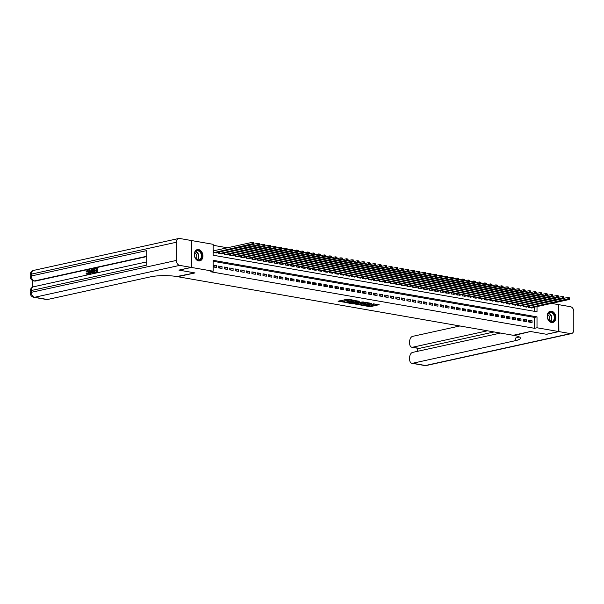 <?xml version="1.0" encoding="UTF-8"?>
<svg xmlns="http://www.w3.org/2000/svg" width="604" height="604" viewBox="0 0 604 604"><rect width="100%" height="100%" fill="white"/><g stroke="black" fill="none" stroke-linecap="round" stroke-linejoin="round"><path stroke-width="0.91" d="M363.397 305.556L370.244 306.696L379.138 304.68L373.189 303.85A2.325 0.453 180 0 1 373.974 304.19A2.325 0.453 180 0 1 373.385 304.492L372.653 304.65A2.325 0.453 180 0 1 369.369 304.688L367.904 304.567L368.689 304.839A2.325 0.453 180 0 1 369.467 305.179A2.325 0.453 180 0 1 368.878 305.481L368.153 305.639A2.325 0.453 180 0 1 364.861 305.677L363.397 305.556M198.603 249.565A5.783 4.236 -102.4 0 1 202.876 255.16A5.783 4.236 -102.4 0 1 199.849 260.883A5.783 4.236 -102.4 0 1 198.603 260.905A5.783 4.236 -102.4 0 1 194.329 255.311A5.783 4.236 -102.4 0 1 197.365 249.588A5.783 4.236 -102.4 0 1 198.603 249.565M551.543 311.181A5.783 4.236 -102.4 0 1 555.816 316.775A5.783 4.236 -102.4 0 1 552.788 322.498A5.783 4.236 -102.4 0 1 551.543 322.521A5.783 4.236 -102.4 0 1 547.269 316.934A5.783 4.236 -102.4 0 1 550.304 311.203A5.783 4.236 -102.4 0 1 551.543 311.181M341.736 300.566L338.074 301.207L345.76 302.423L354.661 300.407L348.002 299.184L343.835 299.939L346.824 300.528L349.316 300.188A1.948 0.385 180 0 1 351.468 300.09A1.948 0.385 180 0 1 352.721 300.445A1.948 0.385 180 0 1 352.223 300.701L346.485 301.962A1.948 0.385 180 0 1 344.34 302.06A1.948 0.385 180 0 1 343.087 301.706A1.948 0.385 180 0 1 343.578 301.456L344.718 301.147L341.736 300.566M551.52 303.397L558.738 304.658L558.738 331.558L546.409 334.269L530.493 331.49L513.226 335.288L177.727 276.715L194.994 272.917L179.078 270.139L191.408 267.429L191.408 240.528L213.137 244.318L213.137 255.228L537.009 311.77L537.009 306.59M558.738 331.558L537.009 327.768L537.009 316.858L213.137 260.316L213.137 271.226L191.408 267.429M213.137 271.226L210.668 271.77L534.548 328.312L537.009 327.768M355.16 304.061L362.657 305.375L371.558 303.359L363.872 302.143L355.16 304.061M353.181 303.91L346.522 302.679L355.424 300.671L359.44 301.245L355.537 302.211L357.598 302.634L363.2 301.879L354.208 303.895L353.181 303.555M214.133 250.736L213.159 250.569L213.159 252.389L216.481 252.97L216.481 252.585M528.734 322.023L532.056 322.604L532.056 320.784L528.734 320.203L528.734 322.023M523.192 321.056L526.514 321.638L526.514 319.818L523.192 319.237L523.192 321.056M517.658 320.09L520.98 320.671L520.98 318.852L517.658 318.27L517.658 320.09M512.124 319.123L515.446 319.705L515.446 317.885L512.124 317.304L512.124 319.123M506.59 318.157L509.912 318.738L509.912 316.919L506.59 316.337L506.59 318.157M501.048 317.191L504.37 317.772L504.37 315.952L501.048 315.371L501.048 317.191M495.514 316.224L498.836 316.806L498.836 314.986L495.514 314.405L495.514 316.224M489.98 315.258L493.302 315.839L493.302 314.02L489.98 313.438L489.98 315.258M484.438 314.291L487.76 314.873L487.76 313.053L484.438 312.472L484.438 314.291M478.904 313.325L482.226 313.906L482.226 312.087L478.904 311.505L478.904 313.325M473.37 312.359L476.692 312.94L476.692 311.12L473.37 310.539L473.37 312.359M467.836 311.392L471.158 311.974L471.158 310.154L467.836 309.573L467.836 311.392M462.294 310.426L465.616 311.007L465.616 309.188L462.294 308.606L462.294 310.426M456.76 309.459L460.082 310.041L460.082 308.221L456.76 307.64L456.76 309.459M451.226 308.493L454.548 309.067L454.548 307.255L451.226 306.673L451.226 308.493M445.684 307.527L449.006 308.1L449.006 306.288L445.684 305.707L445.684 307.527M440.15 306.56L443.472 307.134L443.472 305.322L440.15 304.741L440.15 306.56M434.616 305.594L437.938 306.168L437.938 304.356L434.616 303.774L434.616 305.594M429.082 304.627L432.404 305.201L432.404 303.389L429.082 302.808L429.082 304.627M423.54 303.661L426.862 304.235L426.862 302.423L423.54 301.841L423.54 303.661M418.006 302.695L421.328 303.268L421.328 301.456L418.006 300.875L418.006 302.695M412.472 301.728L415.794 302.302L415.794 300.49L412.472 299.909L412.472 301.728M406.93 300.762L410.252 301.336L410.252 299.524L406.93 298.942L406.93 300.762M401.396 299.795L404.718 300.369L404.718 298.557L401.396 297.976L401.396 299.795M395.862 298.821L399.184 299.403L399.184 297.591L395.862 297.009L395.862 298.821M390.327 297.855L393.642 298.436L393.642 296.624L390.327 296.043L390.327 297.855M384.786 296.889L388.108 297.47L388.108 295.658L384.786 295.077L384.786 296.889M379.252 295.922L382.574 296.504L382.574 294.684L379.252 294.11L379.252 295.922M373.717 294.956L377.039 295.537L377.039 293.718L373.717 293.144L373.717 294.956M368.176 293.989L371.498 294.571L371.498 292.751L368.176 292.177L368.176 293.989M362.642 293.023L365.964 293.604L365.964 291.785L362.642 291.211L362.642 293.023M357.107 292.057L360.429 292.638L360.429 290.818L357.107 290.245L357.107 292.057M351.573 291.09L354.888 291.672L354.888 289.852L351.573 289.278L351.573 291.09M346.032 290.124L349.354 290.705L349.354 288.886L346.032 288.312L346.032 290.124M340.497 289.157L343.819 289.739L343.819 287.919L340.497 287.345L340.497 289.157M334.963 288.191L338.285 288.772L338.285 286.953L334.963 286.379L334.963 288.191M329.422 287.225L332.744 287.806L332.744 285.986L329.422 285.413L329.422 287.225M323.887 286.258L327.209 286.84L327.209 285.02L323.887 284.439L323.887 286.258M318.353 285.292L321.675 285.873L321.675 284.054L318.353 283.472L318.353 285.292M312.819 284.325L316.134 284.907L316.134 283.087L312.819 282.506L312.819 284.325M307.277 283.359L310.599 283.94L310.599 282.121L307.277 281.539L307.277 283.359M301.743 282.393L305.065 282.974L305.065 281.154L301.743 280.573L301.743 282.393M296.209 281.426L299.531 282.008L299.531 280.188L296.209 279.607L296.209 281.426M290.667 280.46L293.989 281.041L293.989 279.222L290.667 278.64L290.667 280.46M285.133 279.493L288.455 280.075L288.455 278.255L285.133 277.674L285.133 279.493M279.599 278.527L282.921 279.108L282.921 277.289L279.599 276.707L279.599 278.527M274.057 277.561L277.379 278.142L277.379 276.322L274.057 275.741L274.057 277.561M268.523 276.594L271.845 277.176L271.845 275.356L268.523 274.775L268.523 276.594M262.989 275.628L266.311 276.209L266.311 274.39L262.989 273.808L262.989 275.628M257.455 274.661L260.777 275.243L260.777 273.423L257.455 272.842L257.455 274.661M251.913 273.695L255.235 274.276L255.235 272.457L251.913 271.876L251.913 273.695M246.379 272.729L249.701 273.31L249.701 271.49L246.379 270.909L246.379 272.729M240.845 271.762L244.167 272.344L244.167 270.524L240.845 269.943L240.845 271.762M235.303 270.796L238.625 271.377L238.625 269.558L235.303 268.976L235.303 270.796M229.769 269.829L233.091 270.411L233.091 268.591L229.769 268.01L229.769 269.829M224.235 268.863L227.557 269.444L227.557 267.625L224.235 267.043L224.235 268.863M218.701 267.897L222.023 268.478L222.023 266.658L218.701 266.077L218.701 267.897M534.548 328.312L534.548 317.402L213.137 261.29M216.481 265.692L213.159 265.111L213.159 266.93L216.481 267.512L216.481 265.692L213.159 266.424M227.497 247.799L213.137 245.292M534.548 311.339L534.548 307.126M532.056 307.678L532.056 308.063L528.734 307.481L528.734 306.22M526.514 306.711L526.514 307.096L523.192 306.515L523.192 305.254M520.98 305.745L520.98 306.13L517.658 305.548L517.658 304.288M515.446 304.778L515.446 305.163L512.124 304.582L512.124 303.321M509.912 303.812L509.912 304.197L506.59 303.616L506.59 302.355M504.37 302.846L501.048 302.649L501.048 301.388M498.836 301.879L495.514 301.683L495.514 300.422M493.302 300.913L489.98 300.716L489.98 299.456M487.76 299.946L484.438 299.75L484.438 298.489M482.226 298.98L478.904 298.784L478.904 297.523M476.692 298.014L473.37 297.817L473.37 296.556M471.158 297.047L467.836 296.851L467.836 295.59M465.616 296.081L462.294 295.885L462.294 294.624M460.082 295.114L456.76 294.918L456.76 293.657M454.548 294.148L451.226 293.952L451.226 292.691M449.006 293.182L445.684 292.985L445.684 291.724M443.472 292.215L440.15 292.011L440.15 290.758M437.938 291.249L434.616 291.045L434.616 289.792M432.404 290.282L429.082 290.079L429.082 288.825M426.862 289.316L423.54 289.112L423.54 287.859M421.328 288.35L418.006 288.146L418.006 286.892M415.794 287.383L412.472 287.179L412.472 285.926M410.252 286.417L406.93 286.213L406.93 284.96M404.718 285.45L401.396 285.247L401.396 283.993M399.184 284.484L395.862 284.28L395.862 283.027M393.642 283.518L390.327 283.314L390.327 282.06M388.108 282.544L388.108 282.929L384.786 282.347L384.786 281.094M382.574 281.577L382.574 281.962L379.252 281.381L379.252 280.128M377.039 280.611L377.039 280.996L373.717 280.415L373.717 279.161M371.498 279.644L371.498 280.029L368.176 279.448L368.176 278.195M365.964 278.678L365.964 279.063L362.642 278.482L362.642 277.228M360.429 277.712L360.429 278.097L357.107 277.515L357.107 276.262M354.888 276.745L354.888 277.13L351.573 276.549L351.573 275.296M349.354 275.779L349.354 276.164L346.032 275.583L346.032 274.329M343.819 274.812L343.819 275.197L340.497 274.616L340.497 273.363M338.285 273.846L338.285 274.231L334.963 273.65L334.963 272.396M332.744 272.88L332.744 273.265L329.422 272.683L329.422 271.43M327.209 271.913L327.209 272.298L323.887 271.717L323.887 270.464M321.675 270.947L321.675 271.332L318.353 270.751L318.353 269.497M316.134 269.98L316.134 270.365L312.819 269.784L312.819 268.531M310.599 269.014L310.599 269.399L307.277 268.818L307.277 267.564M305.065 268.048L305.065 268.433L301.743 267.851L301.743 266.598M299.531 267.081L299.531 267.466L296.209 266.885L296.209 265.632M293.989 266.115L293.989 266.5L290.667 265.919L290.667 264.665M288.455 265.148L288.455 265.534L285.133 264.952L285.133 263.699M282.921 264.182L282.921 264.567L279.599 263.986L279.599 262.732M277.379 263.216L277.379 263.601L274.057 263.019L274.057 261.766M271.845 262.249L271.845 262.634L268.523 262.053L268.523 260.8M266.311 261.283L266.311 261.668L262.989 261.087L262.989 259.833M260.777 260.316L260.777 260.702L257.455 260.12L257.455 258.867M255.235 259.35L255.235 259.735L251.913 259.154L251.913 257.9M249.701 258.384L249.701 258.769L246.379 258.187L246.379 256.934M244.167 257.417L244.167 257.802L240.845 257.221L240.845 255.96M238.625 256.451L238.625 256.836L235.303 256.255L235.303 254.994M233.091 255.484L233.091 255.869L229.769 255.288L229.769 254.027M227.557 254.518L227.557 254.903L224.235 254.322L224.235 253.061M222.023 253.552L222.023 253.937L218.701 253.355L218.701 252.094M534.548 317.402L537.009 316.858M532.056 320.784L528.734 321.517M526.514 319.818L523.192 320.55M520.98 318.852L517.658 319.584M515.446 317.885L512.124 318.618M509.912 316.919L506.59 317.651M504.37 315.952L501.048 316.685M498.836 314.986L495.514 315.718M493.302 314.02L489.98 314.752M487.76 313.053L484.438 313.786M482.226 312.087L478.904 312.819M476.692 311.12L473.37 311.853M471.158 310.154L467.836 310.886M465.616 309.188L462.294 309.92M460.082 308.221L456.76 308.954M454.548 307.255L451.226 307.98M449.006 306.288L445.684 307.013M443.472 305.322L440.15 306.047M437.938 304.356L434.616 305.08M432.404 303.389L429.082 304.114M426.862 302.423L423.54 303.148M421.328 301.456L418.006 302.181M415.794 300.49L412.472 301.215M410.252 299.524L406.93 300.248M404.718 298.557L401.396 299.282M399.184 297.591L395.862 298.316M393.642 296.624L390.327 297.349M388.108 295.658L384.786 296.383M382.574 294.684L379.252 295.416M377.039 293.718L373.717 294.45M371.498 292.751L368.176 293.484M365.964 291.785L362.642 292.517M360.429 290.818L357.107 291.551M354.888 289.852L351.573 290.584M349.354 288.886L346.032 289.618M343.819 287.919L340.497 288.652M338.285 286.953L334.963 287.685M332.744 285.986L329.422 286.719M327.209 285.02L323.887 285.752M321.675 284.054L318.353 284.786M316.134 283.087L312.819 283.82M310.599 282.121L307.277 282.853M305.065 281.154L301.743 281.887M299.531 280.188L296.209 280.92M293.989 279.222L290.667 279.954M288.455 278.255L285.133 278.988M282.921 277.289L279.599 278.021M277.379 276.322L274.057 277.055M271.845 275.356L268.523 276.088M266.311 274.39L262.989 275.122M260.777 273.423L257.455 274.156M255.235 272.457L251.913 273.189M249.701 271.49L246.379 272.223M244.167 270.524L240.845 271.256M238.625 269.558L235.303 270.29M233.091 268.591L229.769 269.324M227.557 267.625L224.235 268.357M222.023 266.658L218.701 267.391M367.715 305.715L370.244 305.971L377.598 304.348M356.519 303.767L360.143 304.393M361.713 305.126L370.078 303.442L369.255 303.163A2.325 0.453 180 0 0 365.964 303.2L360.731 304.348A2.325 0.453 180 0 0 360.143 304.65A2.325 0.453 180 0 0 360.928 304.99L361.713 305.126M366.401 302.393A2.325 0.453 180 0 0 365.964 302.468L365.964 303.2M360.143 304.65L360.143 303.925A2.325 0.453 180 0 1 360.731 303.623L365.964 302.468M351.558 302.898L348.07 302.287M357.9 300.913L355.726 301.577M352.057 302.921A1.948 0.385 180 0 0 351.558 303.178A1.948 0.385 180 0 0 352.819 303.533A1.948 0.385 180 0 0 354.963 303.427L356.926 302.785L354.072 302.476L352.057 302.921L352.057 302.196A1.948 0.385 180 0 0 351.558 302.453L351.558 303.178M352.057 302.196L355.537 301.819M343.253 300.83A1.948 0.385 180 0 0 343.087 300.981L343.087 301.706M349.452 299.433A1.948 0.385 180 0 0 349.316 299.463L349.316 300.188M345.382 299.546L349.316 299.463M352.721 300.165L353.113 300.075M339.622 300.815L343.087 301.419M531.082 307.889L569.262 299.493L567.881 299.252L567.881 297.432L563.781 298.338M568.938 297.908L567.881 297.432L569.262 297.674L568.938 298.64L569.489 298.738L569.489 298.006M568.938 298.64L529.7 307.647M569.489 298.738L569.262 299.493M549.278 312.359A5.006 3.662 -102.4 0 1 554.389 315.046A5.006 3.662 -102.4 0 1 553.015 321.517A5.006 3.662 -102.4 0 1 547.911 318.829A5.006 3.662 -102.4 0 1 549.278 312.359M552.63 321.23A4.636 3.39 77.6 0 0 554.079 315.749A4.636 3.39 77.6 0 0 549.904 312.464A4.636 3.39 77.6 0 0 549.172 312.751A4.636 3.39 77.6 0 0 547.73 318.24A4.636 3.39 77.6 0 0 551.897 321.517A4.636 3.39 77.6 0 0 552.63 321.23M548.983 320.445A3.299 2.416 77.6 0 0 549.663 317.266A3.299 2.416 77.6 0 0 547.715 314.669M552.381 322.551L552.313 322.566A5.746 4.205 77.6 0 0 552.381 322.551A5.746 4.205 77.6 0 0 553.294 322.196A5.746 4.205 77.6 0 0 555.091 315.394A5.746 4.205 77.6 0 0 549.912 311.324A5.746 4.205 77.6 0 0 549.836 311.347M196.338 250.743A5.006 3.662 -102.4 0 1 201.449 253.431A5.006 3.662 -102.4 0 1 200.075 259.901A5.006 3.662 -102.4 0 1 194.971 257.213A5.006 3.662 -102.4 0 1 196.338 250.743M199.69 259.614A4.636 3.39 77.6 0 0 201.14 254.125A4.636 3.39 77.6 0 0 196.964 250.849A4.636 3.39 77.6 0 0 196.232 251.136A4.636 3.39 77.6 0 0 194.782 256.625A4.636 3.39 77.6 0 0 198.958 259.901A4.636 3.39 77.6 0 0 199.69 259.614M196.043 258.822A3.299 2.416 77.6 0 0 196.723 255.651A3.299 2.416 77.6 0 0 194.775 253.053M199.441 260.936L199.373 260.951A5.746 4.205 77.6 0 0 199.441 260.936A5.746 4.205 77.6 0 0 200.354 260.573A5.746 4.205 77.6 0 0 202.151 253.778A5.746 4.205 77.6 0 0 196.972 249.709A5.746 4.205 77.6 0 0 196.896 249.731L196.972 249.709M558.904 331.588L546.575 334.299L530.546 331.505L514.223 335.462A18.535 3.632 0 0 1 520.429 338.18A18.535 3.632 0 0 1 515.733 340.596L412.638 363.268L425.458 365.503L570.478 333.612L558.904 331.588L558.738 304.726M487.428 330.788L412.638 347.232A4.447 2.899 -80.1 0 1 411.875 347.255A4.447 2.899 -80.1 0 1 409.678 343.517L409.678 341.373A4.447 2.899 -80.1 0 1 412.638 336.36L459.87 325.971M570.478 333.612A4.447 3.254 77.6 0 0 571.437 333.589A4.447 3.254 77.6 0 0 573.8 329.829L573.8 311.649A4.447 3.254 77.6 0 0 570.478 306.704L558.904 304.688M500.512 333.068L412.638 352.396A4.447 2.899 -80.1 0 0 409.678 357.409L409.678 359.554A4.447 2.899 -80.1 0 0 411.875 363.283A4.447 2.899 -80.1 0 0 412.638 363.268M494.072 331.943L419.282 348.395A4.447 2.899 99.9 0 1 418.519 348.41L411.875 347.255M519.183 336.866A18.535 3.632 0 0 1 515.733 337.976L515.733 340.596M87.716 270.751L86.878 272.026L86.017 271.898L87.225 270.177L87.874 270.222M87.663 270.252L89.037 272.223L87.671 274.729L87.112 274.669M87.225 270.177L88.592 272.147L87.233 274.646L86.093 273.635L86.953 273.484L87.693 274.216M91.582 269.271L92.019 269.354L90.849 273.974L89.936 273.997L88.758 269.897L89.203 269.799L89.535 271.068L90.796 270.788L91.582 269.271L90.404 273.899L89.936 273.997M89.203 269.799L89.936 270.977M94.896 271.06L94.896 270.562L96.451 270.214L96.451 268.704L94.7 269.09L94.7 268.584L96.867 268.108L97.312 268.191L97.312 272.555L94.775 272.933L94.775 272.427L96.451 272.064L96.451 270.72L94.896 271.06L96.451 270.894M96.451 268.878L94.7 269.09M146.749 256.587L35.477 281.056A4.447 2.899 99.9 0 1 34.715 281.079L33.884 280.935A4.447 2.899 -80.1 0 0 34.647 280.913L35.477 281.056M32.518 280.46L32.518 287.187M94.133 268.712L94.579 268.788L94.579 273.151L92.17 273.129L91.702 271.453L93.076 268.946L94.133 268.712L94.133 273.076L92.17 273.129M191.242 267.398L191.242 240.498L179.667 238.474A4.447 3.254 77.6 0 0 178.716 238.497A4.447 3.254 77.6 0 0 176.345 242.257L176.345 260.437A4.447 3.254 77.6 0 0 179.667 265.382L191.242 267.398L178.912 270.116L194.933 272.91L176.73 276.541A18.535 3.632 180 0 0 150.562 276.836L47.467 299.508A4.447 2.899 99.9 0 1 46.697 299.531L33.884 297.296A4.447 2.899 -80.1 0 0 34.647 297.274L47.467 299.508M179.667 265.382L34.647 297.274A4.447 3.254 -102.4 0 1 31.325 292.328L31.325 290.516L146.749 265.126L146.749 250.584L31.325 275.975L31.325 274.156A4.447 3.254 -102.4 0 1 33.696 270.388L178.716 238.497M96.867 268.108L96.867 272.472L97.312 272.555M96.867 272.472L94.775 272.933M93.718 269.308L92.404 269.905L92.125 271.37L92.631 272.812L93.718 272.661L93.718 269.308M94.133 273.076L94.579 273.151M93.718 269.482L92.85 269.98L92.563 271.445L93.069 272.887M93.107 269.444L93.552 269.52M92.404 269.905L92.85 269.98M92.125 271.37L92.563 271.445M90.374 272.593L90.675 271.317L89.664 271.543L90.17 273.446L90.109 271.619L90.63 271.506M90.404 273.899L90.849 273.974M89.664 271.543L90.109 271.619M86.508 273.408L87.248 274.141L88.176 272.238L87.263 270.668L87.701 270.751M87.489 270.66L86.432 271.943L86.878 272.026M88.592 272.147L89.037 272.223M86.432 271.943L86.017 271.898M525.548 306.923L563.728 298.527L562.347 298.285L562.347 296.466L558.247 297.372M563.396 296.942L562.347 296.466L563.728 296.707L563.396 297.674L563.955 297.772L563.955 297.04M563.396 297.674L524.166 306.681M563.955 297.772L563.728 298.527M520.014 305.956L558.194 297.561L556.805 297.319L556.805 295.499L552.713 296.405M557.862 295.975L556.805 295.499L558.194 295.741L557.862 296.707L558.421 296.806L558.421 296.073M557.862 296.707L518.625 305.715M558.421 296.806L558.194 297.561M514.472 304.99L552.652 296.594L551.271 296.353L551.271 294.533L547.179 295.439M552.328 295.009L551.271 294.533L552.652 294.775L552.328 295.741L552.879 295.839L552.879 295.107M552.328 295.741L513.09 304.748M552.879 295.839L552.652 296.594M508.938 304.023L547.118 295.628L545.737 295.386L545.737 293.567L541.637 294.473M546.794 294.042L545.737 293.567L547.118 293.808L546.794 294.775L547.345 294.865L547.345 294.14M546.794 294.775L507.556 303.782M547.345 294.865L547.118 295.628M503.404 303.057L541.584 294.661L540.195 294.42L540.195 292.6L536.103 293.499M541.252 293.076L540.195 292.6L541.584 292.842L541.252 293.808L541.811 293.899L541.811 293.174M541.252 293.808L502.022 302.815M541.811 293.899L541.584 294.661M497.87 302.091L536.042 293.695L534.661 293.453L534.661 291.634L530.569 292.532M535.718 292.109L534.661 291.634L536.042 291.875L535.718 292.842L536.269 292.932L536.269 292.208M535.718 292.842L496.48 301.849M536.269 292.932L536.042 293.695M492.328 301.124L530.508 292.729L529.127 292.487L529.127 290.667L525.027 291.566M530.184 291.143L529.127 290.667L530.508 290.909L530.184 291.875L530.735 291.966L530.735 291.241M530.184 291.875L490.946 300.883M530.735 291.966L530.508 292.729M486.794 300.158L524.974 291.762L523.592 291.521L523.592 289.701L519.493 290.599M524.642 290.177L523.592 289.701L524.974 289.943L524.642 290.909L525.201 291L525.201 290.275M524.642 290.909L485.412 299.916M525.201 291L524.974 291.762M481.26 299.191L519.44 290.796L518.051 290.554L518.051 288.735L513.959 289.633M519.108 289.21L518.051 288.735L519.44 288.976L519.108 289.943L519.666 290.033L519.666 289.308M519.108 289.943L479.87 298.95M519.666 290.033L519.44 290.796M475.718 298.225L513.898 289.829L512.517 289.588L512.517 287.768L508.425 288.667M513.574 288.244L512.517 287.768L513.898 288.01L513.574 288.976L514.125 289.067L514.125 288.342M513.574 288.976L474.336 297.983M514.125 289.067L513.898 289.829M470.184 297.259L508.364 288.863L506.983 288.621L506.983 286.802L502.883 287.7M508.039 287.277L506.983 286.802L508.364 287.043L508.039 288.01L508.591 288.1L508.591 287.376M508.039 288.01L468.802 297.017M508.591 288.1L508.364 288.863M464.65 296.292L502.83 287.897L501.441 287.655L501.441 285.835L497.349 286.734M502.498 286.311L501.441 285.835L502.83 286.077L502.498 287.043L503.056 287.134L503.056 286.409M502.498 287.043L463.268 296.051M503.056 287.134L502.83 287.897M459.115 295.326L497.288 286.93L495.907 286.689L495.907 284.869L491.815 285.767M496.964 285.345L495.907 284.869L497.288 285.111L496.964 286.077L497.515 286.168L497.515 285.443M496.964 286.077L457.726 295.084M497.515 286.168L497.288 286.93M453.574 294.359L491.754 285.964L490.373 285.722L490.373 283.903L486.273 284.801M491.429 284.378L490.373 283.903L491.754 284.144L491.429 285.103L491.981 285.201L491.981 284.476M491.429 285.103L452.192 294.118M491.981 285.201L491.754 285.964M448.04 293.393L486.22 284.997L484.838 284.756L484.838 282.936L480.739 283.835M485.888 283.412L484.838 282.936L486.22 283.178L485.888 284.137L486.446 284.235L486.446 283.51M485.888 284.137L446.658 293.151M486.446 284.235L486.22 284.997M442.506 292.427L480.686 284.031L479.297 283.789L479.297 281.97L475.205 282.868M480.354 282.446L479.297 281.97L480.686 282.211L480.354 283.17L480.905 283.268L480.905 282.544M480.354 283.17L441.116 292.185M480.905 283.268L480.686 284.031M436.964 291.46L475.144 283.065L473.762 282.823L473.762 281.003L469.67 281.902M474.82 281.479L473.762 281.003L475.144 281.245L474.82 282.204L475.371 282.302L475.371 281.577M474.82 282.204L435.582 291.219M475.371 282.302L475.144 283.065M431.43 290.494L469.61 282.098L468.228 281.857L468.228 280.037L464.129 280.935M469.285 280.513L468.228 280.037L469.61 280.279L469.285 281.238L469.836 281.336L469.836 280.611M469.285 281.238L430.048 290.252M469.836 281.336L469.61 282.098M425.896 289.527L464.076 281.132L462.687 280.89L462.687 279.071L458.595 279.969M463.744 279.546L462.687 279.071L464.076 279.312L463.744 280.271L464.302 280.369L464.302 279.644M463.744 280.271L424.514 289.286M464.302 280.369L464.076 281.132M420.361 288.561L458.534 280.165L457.152 279.924L457.152 278.104L453.06 279.003M458.209 278.58L457.152 278.104L458.534 278.346L458.209 279.305L458.761 279.403L458.761 278.678M458.209 279.305L418.972 288.319M458.761 279.403L458.534 280.165M414.82 287.595L453 279.199L451.618 278.957L451.618 277.138L447.519 278.036M452.675 277.613L451.618 277.138L453 277.379L452.675 278.338L453.226 278.436L453.226 277.712M452.675 278.338L413.438 287.353M453.226 278.436L453 279.199M409.286 286.628L447.466 278.233L446.084 277.991L446.084 276.171L441.985 277.07M447.134 276.647L446.084 276.171L447.466 276.413L447.134 277.372L447.692 277.47L447.692 276.745M447.134 277.372L407.904 286.387M447.692 277.47L447.466 278.233M403.751 285.662L441.932 277.266L440.543 277.025L440.543 275.205L436.45 276.103M441.599 275.681L440.543 275.205L441.932 275.447L441.599 276.406L442.151 276.504L442.151 275.779M441.599 276.406L402.362 285.42M442.151 276.504L441.932 277.266M398.21 284.695L436.39 276.3L435.008 276.058L435.008 274.239L430.916 275.137M436.065 274.714L435.008 274.239L436.39 274.48L436.065 275.439L436.616 275.537L436.616 274.812M436.065 275.439L396.828 284.454M436.616 275.537L436.39 276.3M392.675 283.729L430.856 275.333L429.474 275.092L429.474 273.272L425.375 274.171M430.531 273.748L429.474 273.272L430.856 273.514L430.531 274.473L431.082 274.571L431.082 273.846M430.531 274.473L391.294 283.487M431.082 274.571L430.856 275.333M387.141 282.763L425.322 274.367L423.933 274.125L423.933 272.306L419.84 273.204M424.989 272.781L423.933 272.306L425.322 272.547L424.989 273.506L425.548 273.604L425.548 272.88M424.989 273.506L385.76 282.521M425.548 273.604L425.322 274.367M381.607 281.796L419.78 273.401L418.398 273.159L418.398 271.339L414.306 272.238M419.455 271.815L418.398 271.339L419.78 271.581L419.455 272.54L420.006 272.638L420.006 271.913M419.455 272.54L380.218 281.555M420.006 272.638L419.78 273.401M376.066 280.83L414.246 272.434L412.864 272.193L412.864 270.373L408.765 271.272M413.921 270.849L412.864 270.373L414.246 270.615L413.921 271.573L414.472 271.672L414.472 270.947M413.921 271.573L374.684 280.588M414.472 271.672L414.246 272.434M370.531 279.863L408.712 271.468L407.33 271.226L407.33 269.407L403.23 270.305M408.38 269.882L407.33 269.407L408.712 269.648L408.38 270.607L408.938 270.705L408.938 269.98M408.38 270.607L369.15 279.622M408.938 270.705L408.712 271.468M364.997 278.897L403.178 270.501L401.788 270.26L401.788 268.44L397.696 269.339M402.845 268.916L401.788 268.44L403.178 268.682L402.845 269.641L403.396 269.739L403.396 269.014M402.845 269.641L363.608 278.655M403.396 269.739L403.178 270.501M359.456 277.931L397.636 269.527L396.254 269.286L396.254 267.474L392.162 268.372M397.311 267.95L396.254 267.474L397.636 267.715L397.311 268.674L397.862 268.772L397.862 268.048M397.311 268.674L358.074 277.689M397.862 268.772L397.636 269.527M353.921 276.964L392.102 268.561L390.72 268.319L390.72 266.507L386.62 267.406M391.777 266.983L390.72 266.507L392.102 266.749L391.777 267.708L392.328 267.806L392.328 267.081M391.777 267.708L352.54 276.723M392.328 267.806L392.102 268.561M348.387 275.998L386.568 267.595L385.178 267.353L385.178 265.541L381.086 266.44M386.235 266.017L385.178 265.541L386.568 265.783L386.235 266.742L386.794 266.84L386.794 266.115M386.235 266.742L347.006 275.756M386.794 266.84L386.568 267.595M342.853 275.031L381.026 266.628L379.644 266.387L379.644 264.575L375.552 265.473M380.701 265.05L379.644 264.575L381.026 264.816L380.701 265.775L381.252 265.873L381.252 265.148M380.701 265.775L341.464 274.79M381.252 265.873L381.026 266.628M337.311 274.065L375.492 265.662L374.11 265.42L374.11 263.608L370.01 264.507M375.167 264.084L374.11 263.608L375.492 263.85L375.167 264.809L375.718 264.907L375.718 264.182M375.167 264.809L335.93 273.823M375.718 264.907L375.492 265.662M331.777 273.099L369.958 264.695L368.576 264.454L368.576 262.642L364.476 263.54M369.625 263.118L368.576 262.642L369.958 262.883L369.625 263.842L370.184 263.94L370.184 263.216M369.625 263.842L330.396 272.857M370.184 263.94L369.958 264.695M326.243 272.132L364.423 263.729L363.034 263.487L363.034 261.675L358.942 262.574M364.091 262.151L363.034 261.675L364.423 261.917L364.091 262.876L364.642 262.974L364.642 262.249M364.091 262.876L324.854 271.891M364.642 262.974L364.423 263.729M320.701 271.158L358.882 262.763L357.5 262.521L357.5 260.709L353.408 261.608M358.557 261.185L357.5 260.709L358.882 260.951L358.557 261.909L359.108 262.008L359.108 261.283M358.557 261.909L319.32 270.917M359.108 262.008L358.882 262.763M315.167 270.192L353.348 261.796L351.966 261.555L351.966 259.743L347.866 260.641M353.023 260.218L351.966 259.743L353.348 259.984L353.023 260.943L353.574 261.041L353.574 260.316M353.023 260.943L313.786 269.95M353.574 261.041L353.348 261.796M309.633 269.225L347.813 260.83L346.424 260.588L346.424 258.776L342.332 259.675M347.481 259.252L346.424 258.776L347.813 259.018L347.481 259.977L348.04 260.075L348.04 259.35M347.481 259.977L308.251 268.984M348.04 260.075L347.813 260.83M304.099 268.259L342.272 259.863L340.89 259.622L340.89 257.81L336.798 258.708M341.947 258.286L340.89 257.81L342.272 258.051L341.947 259.01L342.498 259.108L342.498 258.376M341.947 259.01L302.71 268.017M342.498 259.108L342.272 259.863M298.557 267.293L336.738 258.897L335.356 258.655L335.356 256.843L331.256 257.742M336.413 257.319L335.356 256.843L336.738 257.085L336.413 258.044L336.964 258.142L336.964 257.41M336.413 258.044L297.176 267.051M336.964 258.142L336.738 258.897M293.023 266.326L331.203 257.931L329.814 257.689L329.814 255.877L325.722 256.776M330.871 256.353L329.814 255.877L331.203 256.119L330.871 257.077L331.43 257.176L331.43 256.443M330.871 257.077L291.641 266.085M331.43 257.176L331.203 257.931M287.489 265.36L325.669 256.964L324.28 256.723L324.28 254.903L320.188 255.809M325.337 255.386L324.28 254.903L325.669 255.145L325.337 256.111L325.888 256.209L325.888 255.477M325.337 256.111L286.1 265.118M325.888 256.209L325.669 256.964M281.947 264.393L320.128 255.998L318.746 255.756L318.746 253.937L314.654 254.843M319.803 254.42L318.746 253.937L320.128 254.178L319.803 255.145L320.354 255.243L320.354 254.511M319.803 255.145L280.566 264.152M320.354 255.243L320.128 255.998M276.413 263.427L314.593 255.031L313.212 254.79L313.212 252.97L309.112 253.876M314.269 253.453L313.212 252.97L314.593 253.212L314.269 254.178L314.82 254.276L314.82 253.544M314.269 254.178L275.031 263.185M314.82 254.276L314.593 255.031M270.879 262.461L309.059 254.065L307.67 253.823L307.67 252.004L303.578 252.91M308.727 252.487L307.67 252.004L309.059 252.246L308.727 253.212L309.286 253.31L309.286 252.578M308.727 253.212L269.497 262.219M309.286 253.31L309.059 254.065M265.345 261.494L303.518 253.099L302.136 252.857L302.136 251.037L298.044 251.944M303.193 251.521L302.136 251.037L303.518 251.279L303.193 252.246L303.744 252.344L303.744 251.611M303.193 252.246L263.956 261.253M303.744 252.344L303.518 253.099M259.803 260.528L297.983 252.132L296.602 251.891L296.602 250.071L292.502 250.977M297.659 250.554L296.602 250.071L297.983 250.313L297.659 251.279L298.21 251.377L298.21 250.645M297.659 251.279L258.421 260.286M298.21 251.377L297.983 252.132M254.269 259.561L292.449 251.166L291.06 250.924L291.06 249.105L286.968 250.011M292.117 249.588L291.06 249.105L292.449 249.346L292.117 250.313L292.676 250.411L292.676 249.678M292.117 250.313L252.887 259.32M292.676 250.411L292.449 251.166M248.735 258.595L286.915 250.199L285.526 249.958L285.526 248.138L281.434 249.044M286.583 248.621L285.526 248.138L286.915 248.38L286.583 249.346L287.134 249.444L287.134 248.712M286.583 249.346L247.346 258.353M287.134 249.444L286.915 250.199M243.193 257.629L281.373 249.233L279.992 248.991L279.992 247.172L275.9 248.078M281.049 247.648L279.992 247.172L281.373 247.413L281.049 248.38L281.6 248.478L281.6 247.746M281.049 248.38L241.811 257.387M281.6 248.478L281.373 249.233M237.659 256.662L275.839 248.267L274.458 248.025L274.458 246.206L270.358 247.112M275.515 246.681L274.458 246.206L275.839 246.447L275.515 247.413L276.066 247.512L276.066 246.779M275.515 247.413L236.277 256.421M276.066 247.512L275.839 248.267M232.125 255.696L270.305 247.3L268.916 247.059L268.916 245.239L264.824 246.145M269.973 245.715L268.916 245.239L270.305 245.481L269.973 246.447L270.532 246.545L270.532 245.813M269.973 246.447L230.743 255.454M270.532 246.545L270.305 247.3M226.591 254.729L264.763 246.334L263.382 246.092L263.382 244.273L259.29 245.179M264.439 244.748L263.382 244.273L264.763 244.514L264.439 245.481L264.99 245.579L264.99 244.847M264.439 245.481L225.201 254.488M264.99 245.579L264.763 246.334M221.049 253.763L259.229 245.367L257.848 245.126L257.848 243.306L253.748 244.212M258.905 243.782L257.848 243.306L259.229 243.548L258.905 244.514L259.456 244.612L259.456 243.88M258.905 244.514L219.667 253.521M259.456 244.612L259.229 245.367M215.515 252.797L253.695 244.401L252.306 244.159L252.306 242.34L213.159 250.894M253.363 242.816L252.306 242.34L253.695 242.582L253.363 243.548L253.922 243.646L253.922 242.914M253.363 243.548L214.133 252.555M253.922 243.646L253.695 244.401M370.244 305.971L370.244 306.696M369.21 305.979L369.21 306.704M360.731 303.623L360.731 304.348M355.726 301.388L355.726 302.113M355.107 301.743L355.107 302.468M354.072 301.751L354.072 302.476M343.578 300.883L343.578 301.456M347.851 299.788L347.851 300.513M346.824 299.795L346.824 300.528M529.308 306.1L529.308 307.579M529.081 306.145L529.081 307.542M548.704 313.106A4.636 3.39 -102.4 0 1 551.648 316.828A4.636 3.39 -102.4 0 1 550.538 321.449M550.252 321.343A4.485 3.284 77.6 0 0 551.293 316.904A4.485 3.284 77.6 0 0 548.485 313.317M195.756 251.483A4.636 3.39 -102.4 0 1 198.708 255.213A4.636 3.39 -102.4 0 1 197.599 259.833M197.312 259.728A4.485 3.284 77.6 0 0 198.354 255.288A4.485 3.284 77.6 0 0 195.545 251.702M412.638 347.232L419.282 348.395M417.802 348.289L417.802 351.256M425.458 365.503A4.447 2.899 99.9 0 1 424.695 365.526A4.447 4.447 0 0 0 426.416 365.488A4.447 3.254 -102.4 0 1 425.458 365.503M176.345 242.257L31.325 274.156A4.447 0.868 180 0 0 30.2 274.737L30.2 276.549A4.447 0.868 0 0 1 31.325 275.975A4.447 3.254 -102.4 0 0 34.647 280.913L146.749 256.262M146.749 261.887L33.696 286.749A4.447 3.254 -102.4 0 0 31.325 290.516A4.447 0.868 180 0 0 30.2 291.098L30.2 292.91A4.447 0.868 0 0 1 31.325 292.328L176.345 260.437M93.122 273.295L93.567 273.378M89.951 272.623L90.343 272.691M523.766 305.133L523.766 306.613M523.547 305.179L523.547 306.575M518.232 304.167L518.232 305.647M518.005 304.212L518.005 305.609M512.698 303.2L512.698 304.68M512.471 303.246L512.471 304.642M507.164 302.234L507.164 303.714M506.937 302.279L506.937 303.676M501.622 301.268L501.622 302.747M501.403 301.313L501.403 302.71M496.088 300.301L496.088 301.781M495.861 300.347L495.861 301.743M490.554 299.335L490.554 300.815M490.327 299.38L490.327 300.777M485.012 298.368L485.012 299.848M484.793 298.414L484.793 299.811M479.478 297.402L479.478 298.882M479.251 297.447L479.251 298.844M473.944 296.436L473.944 297.915M473.717 296.481L473.717 297.878M468.41 295.469L468.41 296.949M468.183 295.515L468.183 296.911M462.868 294.495L462.868 295.983M462.649 294.548L462.649 295.945M457.334 293.529L457.334 295.016M457.107 293.582L457.107 294.978M451.8 292.562L451.8 294.05M451.573 292.615L451.573 294.012M446.258 291.596L446.258 293.083M446.039 291.649L446.039 293.046M440.724 290.63L440.724 292.117M440.497 290.683L440.497 292.079M435.19 289.663L435.19 291.151M434.963 289.716L434.963 291.113M429.655 288.697L429.655 290.184M429.429 288.75L429.429 290.147M424.114 287.731L424.114 289.218M423.895 287.783L423.895 289.18M418.58 286.764L418.58 288.251M418.353 286.817L418.353 288.214M413.045 285.798L413.045 287.285M412.819 285.851L412.819 287.24M407.504 284.831L407.504 286.319M407.285 284.884L407.285 286.273M401.97 283.865L401.97 285.352M401.743 283.918L401.743 285.307M396.435 282.899L396.435 284.386M396.209 282.951L396.209 284.341M390.901 281.932L390.901 283.419M390.675 281.985L390.675 283.374M385.36 280.966L385.36 282.453M385.141 281.019L385.141 282.408M379.825 279.999L379.825 281.487M379.599 280.052L379.599 281.441M374.291 279.033L374.291 280.52M374.065 279.086L374.065 280.475M368.75 278.067L368.75 279.554M368.531 278.119L368.531 279.509M363.215 277.1L363.215 278.587M362.989 277.153L362.989 278.542M357.681 276.134L357.681 277.613M357.455 276.187L357.455 277.576M352.147 275.167L352.147 276.647M351.921 275.22L351.921 276.609M346.605 274.201L346.605 275.681M346.386 274.254L346.386 275.643M341.071 273.234L341.071 274.714M340.845 273.287L340.845 274.677M335.537 272.268L335.537 273.748M335.311 272.321L335.311 273.71M329.995 271.302L329.995 272.781M329.776 271.355L329.776 272.744M324.461 270.335L324.461 271.815M324.235 270.388L324.235 271.777M318.927 269.369L318.927 270.849M318.701 269.422L318.701 270.811M313.393 268.402L313.393 269.882M313.166 268.455L313.166 269.845M307.851 267.436L307.851 268.916M307.632 267.489L307.632 268.878M302.317 266.47L302.317 267.95M302.091 266.515L302.091 267.912M296.783 265.503L296.783 266.983M296.556 265.549L296.556 266.945M291.241 264.537L291.241 266.017M291.022 264.582L291.022 265.979M285.707 263.571L285.707 265.05M285.481 263.616L285.481 265.013M280.173 262.604L280.173 264.084M279.946 262.649L279.946 264.046M274.639 261.638L274.639 263.118M274.412 261.683L274.412 263.08M269.097 260.671L269.097 262.151M268.878 260.717L268.878 262.113M263.563 259.705L263.563 261.185M263.336 259.75L263.336 261.147M258.029 258.738L258.029 260.218M257.802 258.784L257.802 260.181M252.487 257.772L252.487 259.252M252.268 257.817L252.268 259.214M246.953 256.806L246.953 258.286M246.726 256.851L246.726 258.248M241.419 255.839L241.419 257.319M241.192 255.885L241.192 257.281M235.885 254.873L235.885 256.353M235.658 254.918L235.658 256.315M230.343 253.907L230.343 255.386M230.124 253.952L230.124 255.349M224.809 252.94L224.809 254.42M224.582 252.985L224.582 254.382M219.275 251.974L219.275 253.453M219.048 252.019L219.048 253.416M213.733 250.826L213.733 252.487M213.514 250.856L213.514 252.449M369.467 304.703L369.467 305.179M373.974 303.714L373.974 304.19M355.537 301.487L355.537 302.211M352.721 300.007L352.721 300.445M411.875 363.283L424.695 365.526M426.416 365.488L571.437 333.589M417.243 348.191L417.243 351.385M33.696 286.749A4.447 4.447 0 0 0 30.2 291.098M30.2 292.91A4.447 4.447 0 0 0 33.884 297.296M33.696 270.388A4.447 4.447 0 0 0 30.2 274.737M30.2 276.549A4.447 4.447 0 0 0 33.884 280.935M93.008 273.423L92.563 273.348"/></g></svg>
